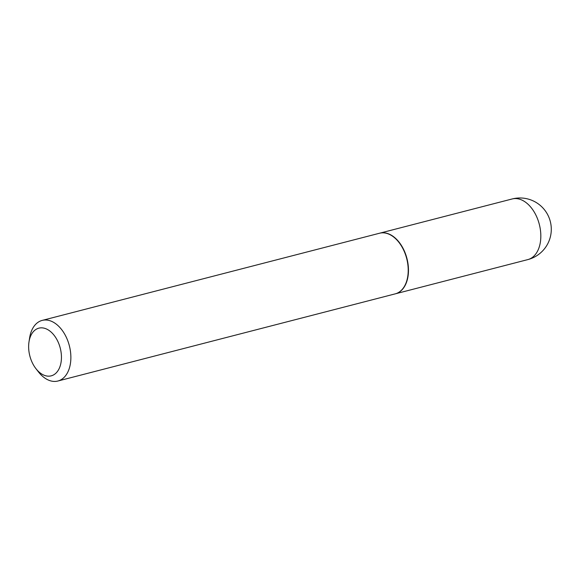 <?xml version="1.0" encoding="UTF-8"?>
<svg xmlns="http://www.w3.org/2000/svg" width="580" height="580" viewBox="0 0 580 580"><rect width="100%" height="100%" fill="white"/><g stroke="black" fill="none" stroke-linecap="round" stroke-linejoin="round"><path stroke-width="0.87" d="M395.328 293.828A31.313 19.959 -104.5 0 0 395.451 293.799A31.313 19.959 -104.5 0 0 404.833 252.148A31.313 19.959 -104.5 0 0 379.784 233.167A31.313 19.959 -104.5 0 0 379.661 233.204M35.924 368.648L38.432 371.874A31.313 19.959 -104.5 0 0 57.855 381.031L395.205 293.864A31.313 19.959 -104.5 0 0 399.141 292.102A31.313 19.959 -104.5 0 0 407.754 276.45A31.313 19.959 -104.5 0 0 398.953 242.389A31.313 19.959 -104.5 0 0 379.537 233.232L42.188 320.399A31.313 19.959 -104.5 0 0 38.251 322.161A31.313 19.959 -104.5 0 0 29.631 337.814L29 341.852A24.628 15.704 -104.5 0 0 35.924 368.648A24.628 15.704 -104.5 0 0 54.295 374.47A24.628 15.704 -104.5 0 0 58.58 343.084A24.628 15.704 -104.5 0 0 35.779 329.541A24.628 15.704 -104.5 0 0 29 341.852M57.855 381.031A31.313 19.959 -104.5 0 0 61.792 379.269A31.313 19.959 -104.5 0 0 68.397 342.505A31.313 19.959 -104.5 0 0 42.188 320.399M407.769 276.348A30.979 19.742 -104.5 0 0 407.791 276.247A30.979 19.742 -104.5 0 0 399.084 242.549A30.979 19.742 -104.5 0 0 399.018 242.469M395.451 293.799L527.814 259.601A31.313 19.959 -104.5 0 0 531.751 257.839A31.313 19.959 -104.5 0 0 537.189 217.95A31.313 19.959 -104.5 0 0 512.147 198.969L379.784 233.167M527.814 259.601A31.313 31.313 0 0 0 548.6 216.587A31.313 31.313 0 0 0 512.147 198.969"/></g></svg>
